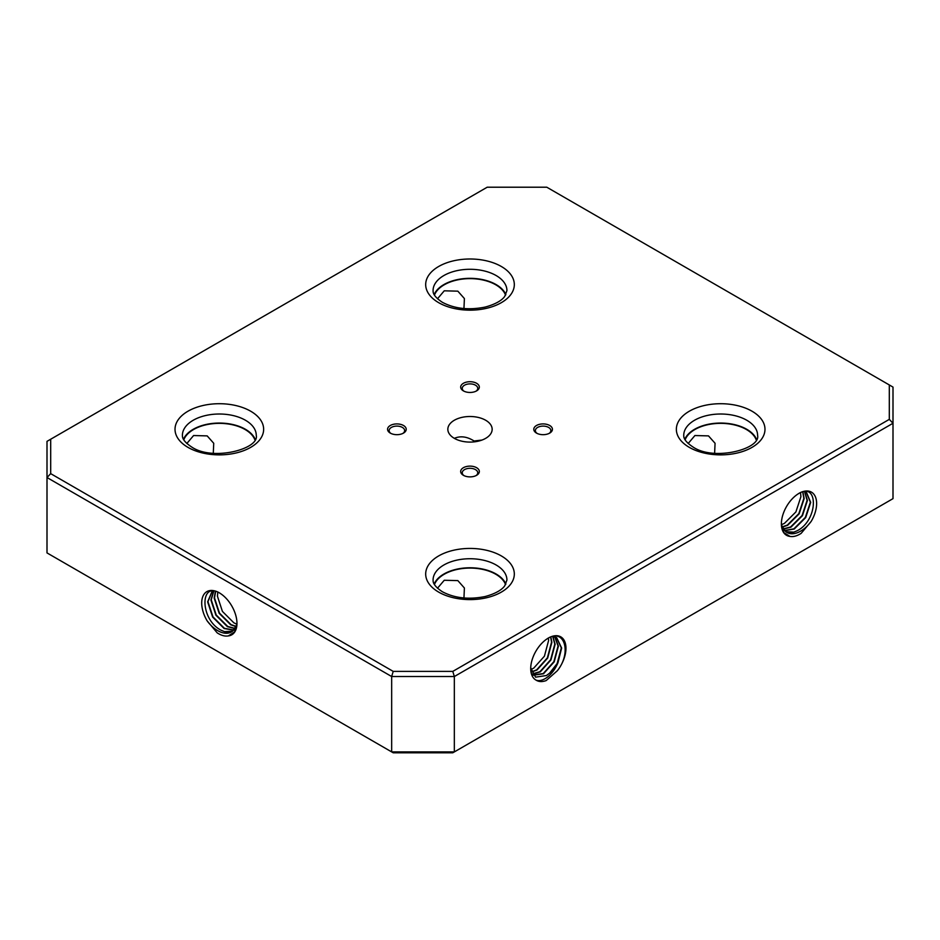 <?xml version="1.0" encoding="UTF-8"?>
<svg xmlns="http://www.w3.org/2000/svg" width="940" height="940" viewBox="0 0 940 940"><rect width="100%" height="100%" fill="white"/><g stroke="black" fill="none" stroke-linecap="round" stroke-linejoin="round"><path stroke-width="1.41" d="M476.592 467.697A9.33 5.381 0 0 0 463.408 467.697A9.33 5.381 0 0 0 463.408 475.311L463.408 475.311A9.33 5.381 0 0 0 476.592 475.311A9.33 5.381 0 0 0 476.592 467.697M475.993 475.628A7.755 4.477 0 0 0 477.755 472.785A7.755 4.477 0 0 0 475.487 469.624A7.755 4.477 0 0 0 467.027 468.649A7.755 4.477 0 0 0 462.245 472.785A7.755 4.477 0 0 0 464.007 475.628M403.483 425.491A9.33 5.381 0 0 0 390.3 425.491A9.33 5.381 0 0 0 390.3 433.105L390.3 433.105A9.33 5.381 0 0 0 403.483 433.105A9.33 5.381 0 0 0 403.483 425.491M402.872 433.422A7.755 4.477 0 0 0 404.647 430.579A7.755 4.477 0 0 0 402.367 427.418A7.755 4.477 0 0 0 393.919 426.443A7.755 4.477 0 0 0 389.137 430.579A7.755 4.477 0 0 0 390.899 433.422M476.592 383.285A9.33 5.381 0 0 0 463.408 383.285A9.33 5.381 0 0 0 463.408 390.887L463.408 390.887A9.33 5.381 0 0 0 476.592 390.887A9.33 5.381 0 0 0 476.592 383.285M475.993 391.216A7.755 4.477 0 0 0 477.755 388.373A7.755 4.477 0 0 0 475.487 385.2A7.755 4.477 0 0 0 467.027 384.237A7.755 4.477 0 0 0 462.245 388.373A7.755 4.477 0 0 0 464.007 391.216M549.7 425.491A9.33 5.381 0 0 0 536.517 425.491A9.33 5.381 0 0 0 536.517 433.105L536.517 433.105A9.33 5.381 0 0 0 549.7 433.105A9.33 5.381 0 0 0 549.7 425.491M549.101 433.422A7.755 4.477 0 0 0 550.864 430.579A7.755 4.477 0 0 0 548.596 427.418A7.755 4.477 0 0 0 540.148 426.443A7.755 4.477 0 0 0 535.354 430.579A7.755 4.477 0 0 0 537.128 433.422M505.873 584.034A36.93 21.315 0 0 0 479.952 568.559A36.93 21.315 0 0 0 443.892 574.023A36.93 21.315 0 0 0 434.127 584.034M437.488 588.229L444.256 580.262L457.839 580.603L464.395 588.005L463.949 597.981M505.567 584.586A36.413 21.021 0 0 0 480.223 568.923A36.413 21.021 0 0 0 444.256 574.234A36.413 21.021 0 0 0 434.433 584.586M255.198 439.309A36.93 21.315 0 0 0 245.446 429.298A36.93 21.315 0 0 0 209.385 423.846A36.93 21.315 0 0 0 183.464 439.309M254.893 439.861A36.413 21.021 0 0 0 245.082 429.51A36.413 21.021 0 0 0 209.115 424.198A36.413 21.021 0 0 0 183.77 439.861M505.873 294.584A36.93 21.315 0 0 0 479.952 279.121A36.93 21.315 0 0 0 443.892 284.573A36.93 21.315 0 0 0 434.127 294.584M505.567 295.137A36.413 21.021 0 0 0 480.223 279.474A36.413 21.021 0 0 0 444.256 284.785A36.413 21.021 0 0 0 434.433 295.137M437.488 298.791L444.256 290.812L457.839 291.165L464.395 298.556L463.949 308.543M756.536 439.309A36.93 21.315 0 0 0 746.783 429.298A36.93 21.315 0 0 0 710.722 423.846A36.93 21.315 0 0 0 684.802 439.309M688.162 443.515L694.918 435.537L708.502 435.89L715.07 443.281L714.611 453.256M756.23 439.861A36.413 21.021 0 0 0 746.407 429.51A36.413 21.021 0 0 0 710.44 424.198A36.413 21.021 0 0 0 685.107 439.861M481.985 440.061L474.065 440.989C467.086 436.571 460.506 435.69 454.337 438.346A22.16 12.796 0 0 0 478.484 441.119A22.16 12.796 0 0 0 492.161 429.298A22.16 12.796 0 0 0 485.663 420.251A22.16 12.796 0 0 0 461.517 417.478A22.16 12.796 0 0 0 447.839 429.298A22.16 12.796 0 0 0 454.337 438.346M474.065 440.989L472.973 441.976M781.387 524.179L783.831 532.604L790 536.411A24.922 14.394 -60 0 1 781.375 523.897A24.922 14.394 -60 0 1 799 493.371A24.922 14.394 -60 0 1 815.344 496.673A24.922 14.394 -60 0 1 811.22 521.336C807.343 526.576 802.96 530.278 798.06 532.439C793.019 534.484 788.836 534.167 785.499 531.488A22.16 12.796 120 0 0 785.969 531.77A22.16 12.796 120 0 0 793.83 532.146L785.817 531.688M798.142 493.864C818.681 480.657 818.529 520.22 797.108 530.795L793.83 532.146M784.324 530.524L793.889 528.856L805.368 517.399L810.362 502.195L806.344 492.384M804.546 491.714L806.508 492.466L810.691 502.371L805.698 517.587L794.206 529.044L784.465 530.654M783.055 528.95L790.622 526.964L802.102 515.508L807.107 500.303L804.558 491.714M804.746 491.761L807.425 500.491L802.431 515.696L790.94 527.152L783.173 529.126M782.033 526.952L787.356 525.084L798.836 513.628L803.841 498.423L802.713 491.996M802.925 491.949L804.158 498.611L799.164 513.816L787.685 525.272L782.127 527.176M800.551 492.678L800.904 496.72L795.898 511.924L784.418 523.392L781.41 524.696M207.117 620.835L217.199 632.867C221.241 635.487 224.954 636.509 228.338 635.91A24.922 14.394 60 0 0 236.962 623.385A24.922 14.394 60 0 0 219.337 592.858A24.922 14.394 60 0 0 202.981 596.172A24.922 14.394 60 0 0 207.117 620.835C210.971 626.064 215.366 629.765 220.277 631.939C225.295 633.983 229.478 633.666 232.838 630.975A22.16 12.796 -120 0 1 232.368 631.269A22.16 12.796 -120 0 1 224.496 631.645L221.229 630.293C199.785 619.695 199.668 580.156 220.195 593.351M236.927 624.195L233.919 622.879L222.428 611.423L217.434 596.219L217.775 592.177M211.993 591.871L207.963 601.682L212.969 616.887L224.449 628.355L234.013 630.011M233.872 630.152L224.131 628.531L212.64 617.075L207.646 601.87L211.829 591.965L213.791 591.201L211.23 599.802L216.224 615.007L227.715 626.463L235.282 628.449M235.165 628.625L227.386 626.651L215.906 615.195L210.912 599.99L213.591 591.248M215.624 591.483L214.496 597.922L219.49 613.127L230.982 624.583L236.304 626.451M236.21 626.675L230.653 624.771L219.173 613.315L214.167 598.098L215.413 591.436M224.496 631.645L232.521 631.186M232.744 631.045L236.774 625.875M236.915 624.466L232.838 630.975M530.724 667.788L535.565 677.164L546.446 675.519L549.583 673.169A22.16 12.796 120 0 0 557.913 662.876C555.258 669.045 551.745 673.804 547.386 677.152C543.12 680.29 539.36 681.289 536.117 680.161A24.922 14.394 -60 0 1 530.712 668.61A24.922 14.394 -60 0 1 548.337 638.084A24.922 14.394 -60 0 1 565.328 643.242A24.922 14.394 -60 0 1 557.338 670.737L546.199 680.56C542.239 682.029 538.879 681.9 536.117 680.161M531.405 671.936L536.693 669.809L547.362 657.871L551.545 642.196L550.652 637.085M550.875 637.003L551.862 642.384L547.679 658.059L537.01 669.997L531.476 672.159M548.384 638.084L548.596 640.504L544.424 656.179L533.744 668.105L530.877 669.55M549.583 673.169L557.15 663.534L561.333 647.848L556.492 637.567M552.509 636.533L556.656 637.661L561.65 648.036L557.913 662.876M532.71 675.002L543.214 673.581L553.883 661.643L558.066 645.968L554.729 636.862M554.917 636.909L558.395 646.156L554.212 661.831L543.543 673.757L533.168 675.261M532.263 673.933L539.948 671.689L550.617 659.763L554.8 644.088L552.744 636.545M552.943 636.556L555.129 644.276L550.946 659.951L540.277 671.877L532.357 674.098M186.825 443.515L193.593 435.537L207.176 435.89L213.733 443.281L213.286 453.256M790 536.411C793.372 537.01 797.073 536 801.139 533.368L811.22 521.336M452.798 671.383L454.337 676.53L454.337 751.906L893 498.647L893 423.27L454.337 676.53L391.663 676.53L391.663 751.906L454.337 751.906L452.798 752.787L393.202 752.787L47 552.908L47 441.353L50.69 439.227L50.69 473.643L393.202 671.383L452.798 671.383L889.311 419.369L889.311 384.954L546.798 187.213L487.202 187.213L50.69 439.227M547.48 638.577C564.658 627.626 571.884 652.854 557.338 670.737M393.202 671.383L391.663 676.53L47 477.532L50.69 473.643M236.962 623.197L234.612 631.939L228.338 635.91M781.563 526.377L785.582 531.558M785.499 531.488L781.422 524.966M889.311 384.954L893 387.092L893 423.27L889.311 419.369M501.337 555.928A44.309 25.58 180 0 1 501.337 592.106A44.309 25.58 180 0 1 438.663 592.106A44.309 25.58 180 0 1 438.663 555.928A44.309 25.58 180 0 1 501.337 555.928M506.93 580.051A36.93 21.315 0 0 0 496.109 564.975A36.93 21.315 0 0 0 443.892 564.975A36.93 21.315 0 0 0 433.07 580.051C433.27 580.885 431.871 584.786 442.364 591.742C454.572 598.192 468.825 599.79 485.111 596.536C499.751 592.588 503.816 587.195 504.768 585.761L506.93 580.051M256.256 435.326A36.93 21.315 0 0 0 245.446 420.251A36.93 21.315 0 0 0 205.202 415.633A36.93 21.315 0 0 0 182.407 435.326C182.607 436.172 181.197 440.061 191.689 447.017C212.781 461.458 259.616 448.944 256.256 435.326M250.663 411.203A44.309 25.58 180 0 1 250.663 447.381A44.309 25.58 180 0 1 188 447.381A44.309 25.58 180 0 1 188 411.203A44.309 25.58 180 0 1 250.663 411.203M501.337 266.49A44.309 25.58 180 0 1 501.337 302.668A44.309 25.58 180 0 1 438.663 302.668A44.309 25.58 180 0 1 438.663 266.49A44.309 25.58 180 0 1 501.337 266.49M506.93 290.601A36.93 21.315 0 0 0 496.109 275.526A36.93 21.315 0 0 0 443.892 275.526A36.93 21.315 0 0 0 433.07 290.601C433.27 291.447 431.871 295.336 442.364 302.304C454.572 308.755 468.825 310.353 485.111 307.086C499.751 303.15 503.816 297.745 504.768 296.323L506.93 290.601M757.593 435.326A36.93 21.315 0 0 0 746.783 420.251A36.93 21.315 0 0 0 706.539 415.633A36.93 21.315 0 0 0 683.744 435.326C683.932 436.172 682.534 440.061 693.027 447.017C714.118 461.458 760.942 448.944 757.593 435.326M752 411.203A44.309 25.58 180 0 1 752 447.381A44.309 25.58 180 0 1 689.337 447.381A44.309 25.58 180 0 1 689.337 411.203A44.309 25.58 180 0 1 752 411.203"/></g></svg>
